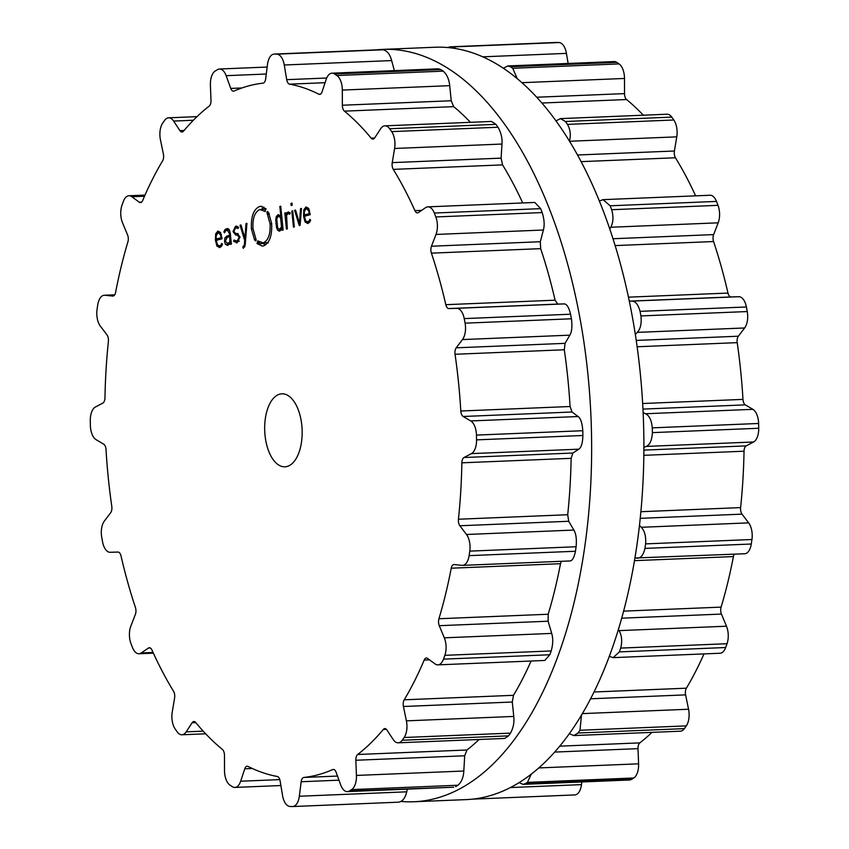 <?xml version="1.0" encoding="UTF-8"?>
<svg xmlns="http://www.w3.org/2000/svg" width="849" height="849" viewBox="0 0 849 849"><rect width="100%" height="100%" fill="white"/><g stroke="black" fill="none" stroke-linecap="round" stroke-linejoin="round"><path stroke-width="1.27" d="M488.483 796.118A376.51 192.787 -92.4 0 0 642.014 393.522A376.51 192.787 -92.4 0 0 435.134 47.236L382.888 49.391A376.51 192.787 -92.4 0 0 376.51 49.858A376.51 192.787 -92.4 0 1 382.888 49.391A376.51 192.787 -92.4 0 1 589.768 395.676A376.51 192.787 -92.4 0 1 436.227 798.272A376.51 192.787 -92.4 0 0 589.768 395.676A376.51 192.787 -92.4 0 0 382.888 49.391L435.134 47.236A376.51 192.787 -92.4 0 1 642.014 393.522A376.51 192.787 -92.4 0 1 488.483 796.118A376.51 192.787 -92.4 0 1 466.112 799.609A376.51 192.787 -92.4 0 0 488.483 796.118M401.163 801.467A376.51 192.787 -92.4 0 0 413.866 801.764A376.51 192.787 -92.4 0 0 436.227 798.272A376.51 192.787 -92.4 0 1 413.866 801.764A376.51 192.787 -92.4 0 1 401.163 801.467M574.55 794.929A14.613 7.482 -92.4 0 0 574.805 794.929A14.613 7.482 -92.4 0 0 581.491 784.625L581.83 781.95M518.983 782.629L523.122 784.37L629.512 779.987A14.613 7.482 -92.4 0 0 631.465 779.382A376.51 192.787 -92.4 0 0 632.622 778.703A376.51 192.787 -92.4 0 0 633.768 777.992A14.613 7.482 -92.4 0 0 638.597 763.824L638.013 748.648A6.092 3.12 87.6 0 1 639.828 742.875A347.888 178.131 -92.4 0 0 651.99 732.358M569.223 733.632L573.797 735.584L680.367 731.191A14.613 7.482 -92.4 0 0 684.379 728.622A376.51 192.787 -92.4 0 0 685.345 727.264A376.51 192.787 -92.4 0 0 686.31 725.884A14.613 7.482 -92.4 0 0 688.56 709.233L685.599 694.875A6.092 3.12 87.6 0 1 686.374 688.189A347.888 178.131 -92.4 0 0 696.806 669.171A347.888 178.131 -92.4 0 0 703.991 653.9M609.211 656.33L613.18 657.635L720.058 653.242A14.613 7.482 -92.4 0 0 725.662 647.522A376.51 192.787 -92.4 0 0 726.351 645.622A376.51 192.787 -92.4 0 0 727.031 643.712A14.613 7.482 -92.4 0 0 726.479 626.212L721.438 614.071A6.092 3.12 87.6 0 1 721.098 607.12A347.888 178.131 -92.4 0 0 727.805 582.403A347.888 178.131 -92.4 0 0 733.398 556.583A6.092 3.12 87.6 0 1 734.279 554.185M634.861 558.005L744.679 553.76A14.613 7.482 -92.4 0 0 751.28 544.018A376.51 192.787 -92.4 0 0 751.62 541.768A376.51 192.787 -92.4 0 0 751.949 539.508A14.613 7.482 -92.4 0 0 748.648 522.867L742.026 514.144A6.092 3.12 87.6 0 1 740.604 507.606A347.888 178.131 -92.4 0 0 742.917 479.611A347.888 178.131 -92.4 0 0 744.032 451.212A6.092 3.12 87.6 0 1 746.175 445.895L753.572 441.989A14.613 7.482 -92.4 0 0 758.719 428.257A376.51 192.787 -92.4 0 0 758.677 425.858A376.51 192.787 -92.4 0 0 758.624 423.471A14.613 7.482 -92.4 0 0 752.904 409.335L745.337 404.867A6.092 3.12 87.6 0 1 742.971 399.391A347.888 178.131 -92.4 0 0 740.678 370.854A347.888 178.131 -92.4 0 0 737.208 342.646A6.092 3.12 87.6 0 1 738.354 336.215L744.637 327.969A14.613 7.482 -92.4 0 0 747.247 311.551A376.51 192.787 -92.4 0 0 746.833 309.259A376.51 192.787 -92.4 0 0 746.398 306.977A14.613 7.482 -92.4 0 0 738.821 296.715L731.053 296.948A6.092 3.12 87.6 0 1 727.975 293.064A347.888 178.131 -92.4 0 0 721.3 266.788A347.888 178.131 -92.4 0 0 713.574 241.541A6.092 3.12 87.6 0 1 713.627 234.6L718.18 222.82A14.613 7.482 -92.4 0 0 717.999 205.331A376.51 192.787 -92.4 0 0 717.246 203.367A376.51 192.787 -92.4 0 0 716.482 201.415A14.613 7.482 -92.4 0 0 710.019 195.249L603.045 199.653L599.458 200.99M695.628 195.843A347.888 178.131 -92.4 0 0 686.682 177.579A347.888 178.131 -92.4 0 0 675.454 157.765A6.092 3.12 87.6 0 1 674.403 151.005L676.77 136.848A14.613 7.482 -92.4 0 0 673.83 119.996A376.51 192.787 -92.4 0 0 672.811 118.552A376.51 192.787 -92.4 0 0 671.792 117.12A14.613 7.482 -92.4 0 0 667.07 114.222L560.425 118.616L556.095 120.823M643.33 115.199A347.888 178.131 -92.4 0 0 640.199 111.972A347.888 178.131 -92.4 0 0 626.583 99.535A6.092 3.12 87.6 0 1 624.524 93.613L624.493 78.458A14.613 7.482 -92.4 0 0 619.059 63.908A376.51 192.787 -92.4 0 0 617.881 63.113A376.51 192.787 -92.4 0 0 616.703 62.338A14.613 7.482 -92.4 0 0 614.114 61.574L507.691 65.957L503.478 68.217M568.119 63.463L566.432 53.381A14.613 7.482 -92.4 0 0 559.067 42.546A376.51 192.787 -92.4 0 0 557.835 42.492A376.51 192.787 -92.4 0 0 556.615 42.45A14.613 7.482 -92.4 0 0 556.36 42.45A14.613 7.482 -92.4 0 0 556.106 42.471M556.615 42.45L450.023 46.833L447.837 47.533M450.278 46.833A376.51 192.787 87.6 0 1 451.498 46.865A376.51 192.787 87.6 0 1 452.729 46.918L455.881 48.552M523.122 784.37L525.128 783.765A376.51 192.787 87.6 0 0 526.284 783.075A376.51 192.787 87.6 0 0 527.431 782.375L531.357 773.98M616.703 62.338L510.366 66.721L507.691 65.957M510.366 66.721A376.51 192.787 87.6 0 1 511.554 67.496A376.51 192.787 87.6 0 1 512.732 68.281L517.147 78.426M573.797 735.584L578.042 733.005A376.51 192.787 87.6 0 0 579.007 731.636A376.51 192.787 87.6 0 0 579.973 730.267L581.512 714.837M671.792 117.12L565.455 121.492L560.425 118.616M565.455 121.492A376.51 192.787 87.6 0 1 566.474 122.935A376.51 192.787 87.6 0 1 567.493 124.379C570.39 129.695 571.027 135.331 569.392 141.263M613.18 657.635L619.335 651.905A376.51 192.787 87.6 0 0 620.014 649.994A376.51 192.787 87.6 0 0 620.693 648.084C622.381 641.483 621.85 635.657 619.101 630.627L618.359 629.258M716.482 201.415L610.144 205.787L603.045 199.653M610.144 205.787A376.51 192.787 87.6 0 1 610.909 207.75A376.51 192.787 87.6 0 1 611.662 209.714C613.625 216.463 613.339 222.311 610.792 227.245L609.89 229.018M629.364 301.204L631.433 301.13C635.307 300.96 638.183 304.367 640.061 311.35A376.51 192.787 87.6 0 1 640.496 313.642A376.51 192.787 87.6 0 1 640.921 315.924C641.738 323.458 640.517 328.945 637.259 332.383L635.36 334.421M636.729 558.164C640.613 558.525 643.351 555.278 644.943 548.401A376.51 192.787 87.6 0 0 645.282 546.14A376.51 192.787 87.6 0 0 645.611 543.88C646.121 536.409 644.678 530.88 641.271 527.293L639.424 525.308M753.572 441.989L646.195 446.415L643.871 447.455M643.128 412.582L645.527 413.75C649.315 415.554 651.576 420.244 652.287 427.854A376.51 192.787 87.6 0 1 652.34 430.241A376.51 192.787 87.6 0 1 652.382 432.629C651.979 440.207 649.92 444.802 646.195 446.415M279.746 394.148A36.528 18.71 87.6 0 1 281.91 393.809A36.528 18.71 87.6 0 1 302.106 429.541A36.528 18.71 87.6 0 1 284.924 466.812A36.528 18.71 87.6 0 1 264.846 433.213A36.528 18.71 87.6 0 1 279.746 394.148M90.323 423.142A376.51 192.787 -92.4 0 0 90.376 425.529A14.613 7.482 -92.4 0 0 96.096 439.665L103.663 444.133A6.092 3.12 87.6 0 1 106.029 449.609A347.888 178.131 -92.4 0 0 108.322 478.146A347.888 178.131 -92.4 0 0 111.792 506.354A6.092 3.12 87.6 0 1 110.646 512.785L104.363 521.031A14.613 7.482 -92.4 0 0 101.753 537.449A376.51 192.787 -92.4 0 0 102.167 539.741A376.51 192.787 -92.4 0 0 102.602 542.023A14.613 7.482 -92.4 0 0 110.179 552.285L117.947 552.052A6.092 3.12 87.6 0 1 121.025 555.936A347.888 178.131 -92.4 0 0 127.7 582.212A347.888 178.131 -92.4 0 0 135.426 607.459A6.092 3.12 87.6 0 1 135.373 614.4L130.82 626.18A14.613 7.482 -92.4 0 0 131.001 643.669A376.51 192.787 -92.4 0 0 131.754 645.633A376.51 192.787 -92.4 0 0 132.518 647.585A14.613 7.482 -92.4 0 0 138.981 653.751A14.613 7.482 -92.4 0 0 141.221 652.966L148.437 648.052A6.092 3.12 87.6 0 1 149.371 647.723A6.092 3.12 87.6 0 1 151.918 649.963A347.888 178.131 -92.4 0 0 162.318 671.421A347.888 178.131 -92.4 0 0 173.546 691.235A6.092 3.12 87.6 0 1 174.597 697.995L172.23 712.152A14.613 7.482 -92.4 0 0 175.17 729.004A376.51 192.787 -92.4 0 0 176.189 730.448A376.51 192.787 -92.4 0 0 177.208 731.88A14.613 7.482 -92.4 0 0 181.93 734.778A14.613 7.482 -92.4 0 0 186.186 731.859L192.129 722.743A6.092 3.12 87.6 0 1 193.901 721.523A6.092 3.12 87.6 0 1 195.684 722.488A347.888 178.131 -92.4 0 0 208.801 737.028A347.888 178.131 -92.4 0 0 222.417 749.465A6.092 3.12 87.6 0 1 224.476 755.387L224.507 770.542A14.613 7.482 -92.4 0 0 229.941 785.092A376.51 192.787 -92.4 0 0 231.119 785.887A376.51 192.787 -92.4 0 0 232.297 786.662A14.613 7.482 -92.4 0 0 234.886 787.426A14.613 7.482 -92.4 0 0 240.66 781.218L244.756 768.801A6.092 3.12 87.6 0 1 247.165 766.222A6.092 3.12 87.6 0 1 248.035 766.424A347.888 178.131 -92.4 0 0 262.574 772.601A347.888 178.131 -92.4 0 0 277.262 776.464A6.092 3.12 87.6 0 1 280.117 780.953L282.568 795.619A14.613 7.482 -92.4 0 0 289.933 806.454A376.51 192.787 -92.4 0 0 291.165 806.508A376.51 192.787 -92.4 0 0 292.385 806.55A14.613 7.482 -92.4 0 0 292.64 806.55A14.613 7.482 -92.4 0 0 299.326 796.245L301.172 781.738A6.092 3.12 87.6 0 1 303.857 777.451A347.888 178.131 -92.4 0 0 318.396 774.681A347.888 178.131 -92.4 0 0 332.702 769.565A6.092 3.12 87.6 0 1 333.317 769.417A6.092 3.12 87.6 0 1 336.087 772.197L340.704 784.943A14.613 7.482 -92.4 0 0 347.347 791.608A14.613 7.482 -92.4 0 0 349.3 791.003A376.51 192.787 -92.4 0 0 350.457 790.313A376.51 192.787 -92.4 0 0 351.603 789.612A14.613 7.482 -92.4 0 0 356.431 775.434L355.848 760.258A6.092 3.12 87.6 0 1 357.662 754.496A347.888 178.131 -92.4 0 0 370.79 743.045A347.888 178.131 -92.4 0 0 383.324 729.461A6.092 3.12 87.6 0 1 384.82 728.612A6.092 3.12 87.6 0 1 386.9 729.981L393.225 739.543A14.613 7.482 -92.4 0 0 398.202 742.811A14.613 7.482 -92.4 0 0 402.214 740.243A376.51 192.787 -92.4 0 0 403.179 738.885A376.51 192.787 -92.4 0 0 404.145 737.505A14.613 7.482 -92.4 0 0 406.395 720.854L403.434 706.495A6.092 3.12 87.6 0 1 404.22 699.809A347.888 178.131 -92.4 0 0 414.641 680.792A347.888 178.131 -92.4 0 0 424.171 660.076A6.092 3.12 87.6 0 1 426.378 658.017A6.092 3.12 87.6 0 1 427.578 658.421L435.006 663.886A14.613 7.482 -92.4 0 0 437.893 664.863A14.613 7.482 -92.4 0 0 443.496 659.142A376.51 192.787 -92.4 0 0 444.186 657.243A376.51 192.787 -92.4 0 0 444.865 655.332A14.613 7.482 -92.4 0 0 444.314 637.822L439.273 625.692A6.092 3.12 87.6 0 1 438.933 618.741A347.888 178.131 -92.4 0 0 445.64 594.024A347.888 178.131 -92.4 0 0 451.233 568.204A6.092 3.12 87.6 0 1 453.918 564.532A6.092 3.12 87.6 0 1 454.151 564.543L461.952 565.36A14.613 7.482 -92.4 0 0 462.514 565.37A14.613 7.482 -92.4 0 0 469.115 555.639A376.51 192.787 -92.4 0 0 469.455 553.378A376.51 192.787 -92.4 0 0 469.784 551.128A14.613 7.482 -92.4 0 0 466.494 534.488L459.861 525.764A6.092 3.12 87.6 0 1 458.439 519.227A347.888 178.131 -92.4 0 0 460.752 491.231A347.888 178.131 -92.4 0 0 461.867 462.822A6.092 3.12 87.6 0 1 464.01 457.515L471.418 453.61A14.613 7.482 -92.4 0 0 476.554 439.867A376.51 192.787 -92.4 0 0 476.512 437.479A376.51 192.787 -92.4 0 0 476.459 435.091A14.613 7.482 -92.4 0 0 470.739 420.945L463.172 416.488A6.092 3.12 87.6 0 1 460.805 411.012A347.888 178.131 -92.4 0 0 458.513 382.474A347.888 178.131 -92.4 0 0 455.043 354.266A6.092 3.12 87.6 0 1 456.189 347.825L462.472 339.579A14.613 7.482 -92.4 0 0 465.082 323.161A376.51 192.787 -92.4 0 0 464.668 320.88A376.51 192.787 -92.4 0 0 464.233 318.598A14.613 7.482 -92.4 0 0 456.656 308.325L448.888 308.569A6.092 3.12 87.6 0 1 445.81 304.685A347.888 178.131 -92.4 0 0 439.135 278.398A347.888 178.131 -92.4 0 0 431.409 253.151A6.092 3.12 87.6 0 1 431.462 246.221L436.015 234.441A14.613 7.482 -92.4 0 0 435.834 216.951A376.51 192.787 -92.4 0 0 435.081 214.988A376.51 192.787 -92.4 0 0 434.317 213.035A14.613 7.482 -92.4 0 0 427.854 206.859A14.613 7.482 -92.4 0 0 425.614 207.644L418.398 212.568A6.092 3.12 87.6 0 1 417.464 212.897A6.092 3.12 87.6 0 1 414.917 210.658A347.888 178.131 -92.4 0 0 404.517 189.2A347.888 178.131 -92.4 0 0 393.289 169.375A6.092 3.12 87.6 0 1 392.238 162.626L394.605 148.469A14.613 7.482 -92.4 0 0 391.665 131.616A376.51 192.787 -92.4 0 0 390.646 130.173A376.51 192.787 -92.4 0 0 389.627 128.74A14.613 7.482 -92.4 0 0 384.905 125.843A14.613 7.482 -92.4 0 0 380.649 128.761L374.706 137.878A6.092 3.12 87.6 0 1 372.934 139.098A6.092 3.12 87.6 0 1 371.151 138.122A347.888 178.131 -92.4 0 0 358.045 123.593A347.888 178.131 -92.4 0 0 344.418 111.145A6.092 3.12 87.6 0 1 342.359 105.234L342.327 90.079A14.613 7.482 -92.4 0 0 336.894 75.519A376.51 192.787 -92.4 0 0 335.716 74.733A376.51 192.787 -92.4 0 0 334.538 73.959A14.613 7.482 -92.4 0 0 331.948 73.194A14.613 7.482 -92.4 0 0 326.175 79.392L322.079 91.809A6.092 3.12 87.6 0 1 319.67 94.398A6.092 3.12 87.6 0 1 318.799 94.197A347.888 178.131 -92.4 0 0 304.26 88.009A347.888 178.131 -92.4 0 0 289.573 84.157A6.092 3.12 87.6 0 1 286.718 79.668L284.266 65.002A14.613 7.482 -92.4 0 0 276.901 54.156A376.51 192.787 -92.4 0 0 275.67 54.103A376.51 192.787 -92.4 0 0 274.45 54.071A14.613 7.482 -92.4 0 0 274.195 54.071A14.613 7.482 -92.4 0 0 267.509 64.375L265.663 78.883A6.092 3.12 87.6 0 1 262.988 83.17A347.888 178.131 -92.4 0 0 248.439 85.94A347.888 178.131 -92.4 0 0 234.133 91.055A6.092 3.12 87.6 0 1 233.517 91.193A6.092 3.12 87.6 0 1 230.748 88.423L226.131 75.678A14.613 7.482 -92.4 0 0 219.488 69.013A14.613 7.482 -92.4 0 0 217.535 69.618A376.51 192.787 -92.4 0 0 216.378 70.297A376.51 192.787 -92.4 0 0 215.232 71.008A14.613 7.482 -92.4 0 0 210.403 85.176L210.987 100.352A6.092 3.12 87.6 0 1 209.172 106.125A347.888 178.131 -92.4 0 0 196.045 117.576A347.888 178.131 -92.4 0 0 183.511 131.16A6.092 3.12 87.6 0 1 182.015 131.998A6.092 3.12 87.6 0 1 179.935 130.64L173.61 121.067A14.613 7.482 -92.4 0 0 168.633 117.809A14.613 7.482 -92.4 0 0 164.621 120.378A376.51 192.787 -92.4 0 0 163.655 121.736A376.51 192.787 -92.4 0 0 162.69 123.116A14.613 7.482 -92.4 0 0 160.44 139.767L163.401 154.125A6.092 3.12 87.6 0 1 162.626 160.811A347.888 178.131 -92.4 0 0 152.194 179.829A347.888 178.131 -92.4 0 0 142.664 200.544A6.092 3.12 87.6 0 1 140.456 202.603A6.092 3.12 87.6 0 1 139.257 202.2L131.828 196.735A14.613 7.482 -92.4 0 0 128.942 195.758A14.613 7.482 -92.4 0 0 123.338 201.478A376.51 192.787 -92.4 0 0 122.649 203.378A376.51 192.787 -92.4 0 0 121.969 205.288A14.613 7.482 -92.4 0 0 122.521 222.788L127.562 234.929A6.092 3.12 87.6 0 1 127.902 241.88A347.888 178.131 -92.4 0 0 121.195 266.597A347.888 178.131 -92.4 0 0 115.602 292.417A6.092 3.12 87.6 0 1 112.917 296.089A6.092 3.12 87.6 0 1 112.684 296.078L104.883 295.261A14.613 7.482 -92.4 0 0 104.321 295.24A14.613 7.482 -92.4 0 0 97.72 304.982A376.51 192.787 -92.4 0 0 97.38 307.232A376.51 192.787 -92.4 0 0 97.051 309.492A14.613 7.482 -92.4 0 0 100.352 326.133L106.974 334.856A6.092 3.12 87.6 0 1 108.396 341.394A347.888 178.131 -92.4 0 0 106.083 369.389A347.888 178.131 -92.4 0 0 104.968 397.788A6.092 3.12 87.6 0 1 102.825 403.105L95.428 407.011A14.613 7.482 -92.4 0 0 90.281 420.743A376.51 192.787 -92.4 0 0 90.323 423.142M309.906 221.78L307.805 221.876L305.629 220.804L304.473 216.262L310.214 214.691L308.675 208.376L306.033 206.986L303.815 209.799L303.56 216.134L305.088 222.035L307.911 223.425L309.535 222.342L310.638 220.135L309.885 219.307L309.004 221.08L307.359 221.939L309.874 221.844M307.338 223.51L307.911 223.425M294.603 210.319L299.251 225.579L300.111 225.346L301.491 208.43L300.535 208.695L299.485 223.457L295.569 210.053L294.603 210.319L295.632 210.276M292.024 203.123L290.942 203.42L291.165 205.522L292.236 205.235L292.024 203.123M292.703 210.828L291.833 211.072L293.467 227.161L294.338 226.916L292.703 210.828M288.034 213.449L289.732 214.288L290.231 212.876L288.087 211.889L285.911 214.882L285.699 212.749L284.818 212.982L286.453 229.081L287.333 228.837L286.548 215.359L288.034 213.449L290.082 213.311M279.83 231.087L282.048 228.148L282.261 230.228L283.131 229.983L280.722 206.211L279.841 206.456L280.839 216.198L278.154 214.595L276.275 216.548L275.745 219.87L276.498 227.383L277.665 230.238L279.374 231.161M267.339 211.39L268.135 212.759L268.422 212.176L271.648 223.436C272.253 235.608 269.547 243.09 263.54 245.892L262.309 246.093L257.014 243.557L257.205 242.835L258.16 243.748L257.714 240.883L263.232 242.867C268.316 240.49 270.608 234.154 270.099 223.86L266.926 212.462L267.339 211.39M268.273 242.782L262.192 243.026L267.775 242.676M259.847 209.523C254.764 211.9 252.471 218.235 252.981 228.54L256.154 239.938L255.74 240.999L254.944 239.63L254.658 240.225L251.431 228.954C250.826 216.792 253.533 209.3 259.539 206.498L260.76 206.307L266.055 208.833L265.864 209.554L264.92 208.642L265.366 211.497L259.847 209.523L264.814 209.204M243.302 248.343L245.159 245.17L246.942 223.329L245.987 223.595L244.926 238.367L241.01 224.953L240.055 225.218L244.703 240.479L244.3 245.138L242.793 246.942L243.302 248.343M235.661 227.712L238.113 228.455L238.58 227.161L235.513 226.248L233.019 231.628L235.926 235.162L237.317 235.014L239.174 237.296L237.02 241.243L234.112 240.012L233.634 241.349L237.2 242.74L240.023 237.062L237.38 233.496L235.672 233.655L238.091 233.549L235.82 233.645L233.868 231.395L235.661 227.712L238.442 227.532M236.383 242.867L237.2 242.74M239.312 241.148L236.383 241.349L239.259 241.222M236.234 226.131L236.924 226.195M225.441 244.438L228.02 245.244L230.355 242.75L230.514 244.353L231.395 244.119L230.27 233.104L229.103 229.41L226.534 228.699L224.879 229.686L223.871 231.968L224.614 232.859L225.356 231.045L227.277 230.1L229.421 233.507L229.601 235.311L226.927 236.043L224.932 237.837L224.518 241.466L225.441 244.438L229.58 244.268M227.182 245.393L228.02 245.244M227.299 228.572L227.967 228.636M221.759 245.86L219.658 245.955L217.482 244.883L216.325 240.341L222.067 238.771L220.528 232.456L217.885 231.066L215.667 233.878L215.413 240.214L216.941 246.114L219.764 247.505L221.387 246.422L222.491 244.215L221.738 243.387L220.857 245.159L219.212 246.019L221.727 245.923M219.191 247.59L219.764 247.505M394.35 70.626L391.654 60.576C390.041 54.442 387.229 50.844 383.228 49.783A376.51 192.787 87.6 0 0 382.008 49.73A376.51 192.787 87.6 0 0 380.776 49.688L380.278 49.709M407.318 789.135L406.713 791.82C405.344 797.933 402.681 801.392 398.722 802.167L292.64 806.55M347.347 791.608L453.727 787.225L349.3 791.003M470.431 122.32A347.888 178.131 87.6 0 0 467.311 119.093A347.888 178.131 87.6 0 0 453.684 106.645L451.222 100.755L449.705 85.664C449.1 79.339 446.945 74.5 443.231 71.146A376.51 192.787 87.6 0 0 442.053 70.361A376.51 192.787 87.6 0 0 440.875 69.586L438.371 68.811L331.948 73.194M479.091 739.479A347.888 178.131 87.6 0 1 466.939 749.996L464.7 755.78L463.819 771.019C463.469 777.397 461.516 782.141 457.94 785.24A376.51 192.787 87.6 0 1 456.783 785.941A376.51 192.787 87.6 0 1 455.637 786.63M398.202 742.811L504.773 738.428L508.551 735.86L402.214 740.243M522.729 202.953A347.888 178.131 87.6 0 0 513.783 184.7A347.888 178.131 87.6 0 0 502.555 164.886L501.09 158.137L501.992 144.043C502.396 138.154 501.059 132.55 498.002 127.233A376.51 192.787 87.6 0 0 496.983 125.79A376.51 192.787 87.6 0 0 495.954 124.357L491.539 121.449L384.905 125.843M531.092 661.021A347.888 178.131 87.6 0 1 523.907 676.292A347.888 178.131 87.6 0 1 513.486 695.31L512.287 702.017L513.772 716.429C514.42 722.457 513.327 728.018 510.472 733.133A376.51 192.787 87.6 0 1 509.517 734.502A376.51 192.787 87.6 0 1 508.551 735.86M437.893 664.863L544.771 660.458L549.834 654.759L443.496 659.142M569.329 560.934C571.982 561.359 574.02 558.133 575.452 551.256A376.51 192.787 87.6 0 0 575.781 549.006A376.51 192.787 87.6 0 0 576.11 546.745C576.8 539.264 576.046 533.703 573.871 530.063L568.713 521.275L567.705 514.727A347.888 178.131 87.6 0 0 570.019 486.732A347.888 178.131 87.6 0 0 571.133 458.322L572.863 453.037L578.795 449.185C581.289 447.625 582.658 443.061 582.892 435.495A376.51 192.787 87.6 0 0 582.839 433.107A376.51 192.787 87.6 0 0 582.785 430.719C582.244 423.099 580.684 418.377 578.127 416.53L572.024 412.009L570.072 406.512A347.888 178.131 87.6 0 0 567.779 377.975A347.888 178.131 87.6 0 0 564.309 349.767L565.052 343.346L569.859 335.164C571.886 331.779 572.406 326.313 571.419 318.789A376.51 192.787 87.6 0 0 570.995 316.497A376.51 192.787 87.6 0 0 570.57 314.215C568.851 307.221 566.676 303.783 564.033 303.91L557.74 304.091L555.076 300.185A347.888 178.131 87.6 0 0 548.401 273.898A347.888 178.131 87.6 0 0 540.675 248.651L540.314 241.732L543.392 230.015C544.708 225.134 544.294 219.318 542.171 212.568A376.51 192.787 87.6 0 0 541.418 210.605A376.51 192.787 87.6 0 0 540.654 208.652L534.828 202.455L427.854 206.859M561.306 561.306L560.499 563.704A347.888 178.131 87.6 0 1 554.906 589.524A347.888 178.131 87.6 0 1 548.199 614.241L548.125 621.213L551.701 633.407C553.219 638.48 553.049 644.338 551.192 650.95A376.51 192.787 87.6 0 1 550.523 652.86A376.51 192.787 87.6 0 1 549.834 654.759M301.48 208.652L300.535 208.695M300.27 223.425L299.485 223.457M292.056 203.378L290.942 203.42M292.725 211.03L291.833 211.072M286.729 214.85L285.911 214.882M285.72 212.95L284.818 212.982M282.94 228.116L282.048 228.148M280.743 206.413L279.841 206.456M281.73 216.155L280.839 216.198M268.719 212.738L268.135 212.759M267.955 212.42L266.926 212.462M269.165 213.683L267.658 213.746M269.42 214.266L267.361 214.351M258.457 241.594L257.523 241.625M259.709 242.432L258.404 242.496M264.474 242.241L264.23 243.504L258.16 243.748M257.884 243.525L257.014 243.557M263.317 243.536L265.334 245.074M265.833 208.599L264.92 208.642M263.827 207.071L261.471 209.342M255.931 239.588L254.944 239.63M246.921 223.563L245.987 223.595M245.711 238.336L244.926 238.367M241.084 225.176L240.055 225.218M245.541 240.447L244.703 240.479M244.82 246.857L242.793 246.942M235.672 241.265L233.634 241.349M231.246 242.718L230.355 242.75M224.889 231.926L223.871 231.968M230.493 235.269L229.601 235.311M310.097 213.523L304.335 214.893L304.313 211.772L306.181 208.493L308.665 208.345M306.181 208.493L308.601 210.605L309.195 213.566M310.214 214.648L304.335 214.893M281.603 229.485L279.799 229.559L277.655 227.967L276.721 218.713L278.43 216.071L280.573 217.662L281.507 226.916L279.406 229.623L281.581 229.527M278.43 216.071L280.69 215.933M229.973 243.652L227.872 243.748L225.388 241.19L227.171 237.38L229.739 236.68L229.803 241.944L227.256 243.843L229.93 243.737M230.631 236.648L229.739 236.68M221.95 237.603L216.187 238.972L216.166 235.852L218.034 232.573L220.517 232.424M218.034 232.573L220.453 234.685L221.048 237.646M222.067 238.728L216.187 238.972M559.067 42.546L452.729 46.918M581.491 784.625L510.291 787.554M566.432 53.381L482.943 56.819M631.465 779.382L525.128 783.765M633.768 777.992L527.431 782.375M619.059 63.908L512.732 68.281M638.597 763.824L538.659 767.931M624.493 78.458L522.103 82.682M638.013 748.648L554.535 752.087M624.524 93.613L536.876 97.221M639.828 742.875L559.587 746.175M626.583 99.535L542.033 103.016M684.379 728.622L578.042 733.005M686.31 725.884L579.973 730.267M673.83 119.996L567.493 124.379M688.56 709.233L582.234 713.616M676.77 136.848L569.679 141.252M685.599 694.875L590.448 698.791M674.403 151.005L577.66 154.985M686.374 688.189L593.886 691.999M675.454 157.765L581.247 161.639M725.662 647.522L619.335 651.905M727.031 643.712L620.693 648.084M717.999 205.331L611.662 209.714M726.479 626.212L619.101 630.627M718.18 222.82L610.792 227.245M721.438 614.071L621.595 618.189M713.627 234.6L613.095 238.739M721.098 607.12L623.516 611.142M713.574 241.541L615.228 245.584M733.398 556.583L634.415 560.658M727.975 293.064L628.515 297.161M731.053 296.948L629.353 301.14M738.821 296.715L631.433 301.13M751.28 544.018L644.943 548.401M746.398 306.977L640.061 311.35M751.949 539.508L645.611 543.88M747.247 311.551L640.921 315.924M748.648 522.867L641.271 527.293M744.637 327.969L637.259 332.383M742.026 514.144L640.178 518.336M738.354 336.215L636.262 340.417M740.604 507.606L640.825 511.714M737.208 342.646L637.164 346.763M744.032 451.212L643.807 455.329M742.971 399.391L642.661 403.519M746.175 445.895L643.86 450.108M745.337 404.867L642.958 409.091M752.904 409.335L645.527 413.75M758.719 428.257L652.382 432.629M758.624 423.471L652.287 427.854M114.7 294.858L104.883 295.261M153.064 652.478L141.221 652.966M144.521 196.215L131.828 196.735M150.326 647.978L148.437 648.052M141.613 202.104L139.257 202.2M203.208 731.159L186.186 731.859M193.349 120.261L173.61 121.067M195.769 722.595L192.129 722.743M184.084 130.47L179.935 130.64M279.799 779.615L240.66 781.218M266.278 74.022L226.131 75.678M252.323 768.494L244.756 768.801M241.944 87.956L230.748 88.423M380.776 49.688L274.45 54.071M383.228 49.783L276.901 54.156M406.713 791.82L299.326 796.245M391.654 60.576L284.266 65.002M338.974 780.178L301.172 781.738M326.695 78.023L286.718 79.668M337.488 776.06L303.857 777.451M325.082 82.693L289.573 84.157M333.944 769.512L332.702 769.565M320.519 94.122L318.799 94.197M440.875 69.586L334.538 73.959M457.94 785.24L351.603 789.612M443.231 71.146L336.894 75.519M463.819 771.019L356.431 775.434M449.705 85.664L342.327 90.079M464.7 755.78L355.848 760.258M451.222 100.755L342.359 105.234M466.939 749.996L357.662 754.496M453.684 106.645L344.418 111.145M386.391 729.333L383.324 729.461M374.632 137.984L371.151 138.122M495.954 124.357L389.627 128.74M510.472 733.133L404.145 737.505M498.002 127.233L391.665 131.616M513.772 716.429L406.395 720.854M501.992 144.043L394.605 148.469M512.287 702.017L403.434 706.495M501.09 158.137L392.238 162.626M513.486 695.31L404.22 699.809M502.555 164.886L393.289 169.375M429.53 659.853L424.171 660.076M421.613 210.382L414.917 210.658M540.654 208.652L434.317 213.035M551.192 650.95L444.865 655.332M542.171 212.568L435.834 216.951M551.701 633.407L444.314 637.822M543.392 230.015L436.015 234.441M548.125 621.213L439.273 625.692M540.314 241.732L431.462 246.221M548.199 614.241L438.933 618.741M540.675 248.651L431.409 253.151M560.499 563.704L451.233 568.204M555.076 300.185L445.81 304.685M557.74 304.091L448.888 308.569M564.033 303.91L456.656 308.325M575.452 551.256L469.115 555.639M570.57 314.215L464.233 318.598M576.11 546.745L469.784 551.128M571.419 318.789L465.082 323.161M573.871 530.063L466.494 534.488M569.859 335.164L462.472 339.579M568.713 521.275L459.861 525.764M565.052 343.346L456.189 347.825M567.705 514.727L458.439 519.227M564.309 349.767L455.043 354.266M571.133 458.322L461.867 462.822M570.072 406.512L460.805 411.012M572.863 453.037L464.01 457.515M572.024 412.009L463.172 416.488M578.795 449.185L471.418 453.61M578.127 416.53L470.739 420.945M582.892 435.495L476.554 439.867M582.785 430.719L476.459 435.091M304.855 209.756L303.815 209.799M305.184 216.071L303.56 216.134M307.189 221.939L305.088 222.035M310.288 221.027L309.004 221.08M290.125 212.728L286.76 212.866M277.665 216.495L276.275 216.548M276.604 219.838L275.745 219.87M276.806 223.648L275.904 223.69M277.443 227.352L276.498 227.383M281.263 230.09L277.665 230.238M271.68 223.796L270.099 223.86M261.991 206.392L259.539 206.498M253.023 228.89L251.431 228.954M245.159 245.096L244.3 245.138M244.852 246.762L243.217 246.826M233.889 231.597L233.019 231.628M240.044 237.253L239.174 237.296M229.177 229.506L224.879 229.686M230.312 233.475L229.421 233.507M230.557 235.895L226.927 236.043M226.333 237.784L224.932 237.837M225.42 241.434L224.518 241.466M216.707 233.836L215.667 233.878M217.036 240.15L215.413 240.214M219.042 246.019L216.941 246.114M222.141 245.106L220.857 245.159M309.556 210.573L308.601 210.605M282.335 222.141L281.443 222.173M281.879 217.609L280.573 217.662M282.813 226.863L281.507 226.916M231.161 241.891L229.803 241.944M230.843 238.718L229.952 238.749M221.409 234.653L220.453 234.685M466.112 799.609L413.866 801.764L466.112 799.609M450.023 46.833L556.36 42.45M472.49 799.142L574.805 794.929M104.321 295.24L114.721 294.815M138.981 653.751L153.372 653.157M128.942 195.758L145.009 195.1M181.93 734.778L205.67 733.801M168.633 117.809L197.01 116.642M234.886 787.426L280.881 785.537M219.488 69.013L267.17 67.05M274.195 54.071L380.532 49.688M462.514 565.37L569.785 560.956M229.485 230.015L227.277 230.1"/></g></svg>
